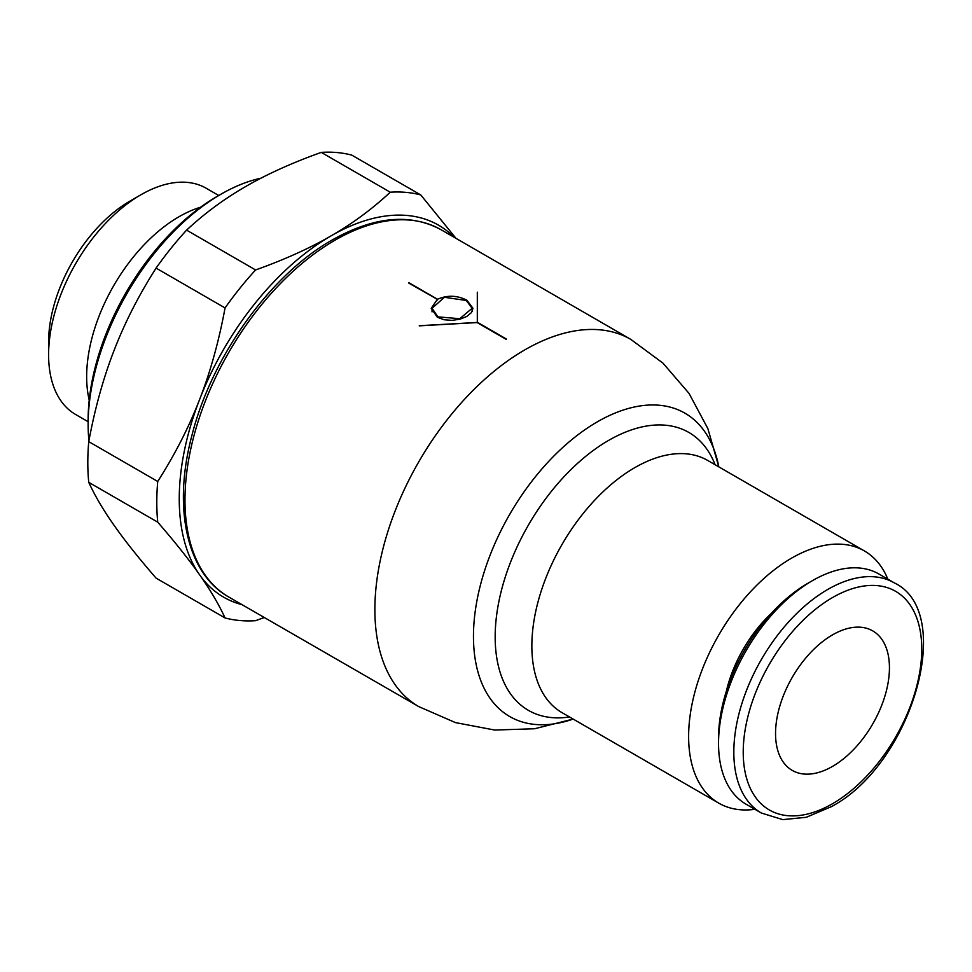 <?xml version="1.0" encoding="UTF-8"?>
<svg xmlns="http://www.w3.org/2000/svg" width="972" height="972" viewBox="0 0 972 972"><rect width="100%" height="100%" fill="white"/><g stroke="black" fill="none" stroke-linecap="round" stroke-linejoin="round"><path stroke-width="1.46" d="M887.813 579.142A145.618 84.078 120 0 0 864.4 550.93A145.618 84.078 120 0 0 752.182 589.943A145.618 84.078 120 0 0 688.626 736.484A145.618 84.078 120 0 0 718.782 803.151A145.618 84.078 120 0 0 754.916 809.312M715.125 464.738A160.453 92.632 120 0 0 608.63 440.401A160.453 92.632 120 0 0 495.173 636.903A160.453 92.632 120 0 0 569.495 716.959M418.786 706.62A212.018 122.411 120 0 1 374.876 609.553A212.018 122.411 120 0 1 524.795 349.884A212.018 122.411 120 0 1 630.804 339.386A212.018 122.411 120 0 0 630.804 339.386L662.977 363.139L689.051 393.417L707.871 428.591L718.818 466.876A175.154 101.124 120 0 0 597.306 421.86A175.154 101.124 120 0 0 473.461 636.381A175.154 101.124 120 0 0 573.176 719.073L534.576 728.757L494.699 730.045L455.443 722.597L418.786 706.62A212.018 122.411 120 0 0 418.81 706.632L228.93 597.112C186.891 573.772 172.409 507.955 192.006 435.104C211.787 356.481 270.52 274.651 332.278 239.95C373.977 216.489 410.233 213.087 441.045 229.72L441.045 229.72A212.115 122.46 120 0 0 334.963 240.218A212.115 122.46 120 0 0 184.972 499.997A212.115 122.46 120 0 0 228.93 597.112M454.155 237.302A214.8 124.015 120 0 0 333.542 234.446C354.051 222.43 372.944 208.348 390.246 192.213L321.27 152.385C293.325 162.373 268.94 173.295 248.115 185.13L243.316 187.9C222.807 199.928 203.901 213.998 186.6 230.133L255.587 269.961C283.532 259.974 307.917 249.063 328.743 237.217L333.542 234.446M328.743 237.217A214.8 124.015 120 0 0 200.815 396.357C210.997 369.639 219.077 340.164 225.067 307.942L156.079 268.114C139.446 294.188 125.886 320.505 115.401 347.04L112.995 353.225C102.825 379.943 94.734 409.419 88.744 441.64A234.932 135.643 120 0 0 87.808 462.538A234.932 135.643 120 0 0 88.744 482.343C94.734 495.368 102.825 509.182 112.995 523.787L115.401 527.201C125.886 541.987 139.446 558.961 156.079 578.133L225.067 617.961C219.077 604.936 210.997 591.122 200.815 576.518L198.422 573.103C187.936 558.317 174.365 541.343 157.731 522.171L88.744 482.343M88.744 441.64L157.731 481.468C174.365 455.394 187.936 429.077 198.422 402.542L200.815 396.357M198.422 402.542A214.8 124.015 120 0 0 179.249 498.891A214.8 124.015 120 0 0 198.422 573.103M260.897 178.216A187.948 108.512 120 0 0 221.033 194.169A187.948 108.512 120 0 0 88.136 424.363L88.136 419.977L88.136 424.363A187.948 108.512 120 0 0 88.926 440.68M221.033 194.169L217.242 196.356A182.578 105.413 120 0 0 88.136 419.977M200.597 207.218A130.613 75.403 120 0 0 86.654 376.686A130.613 75.403 120 0 0 89.217 400.136M218.736 195.494L206.258 188.289A130.613 75.403 120 0 0 140.952 194.752A130.613 75.403 120 0 0 48.6 354.719L48.6 341.974L48.6 354.719A130.613 75.403 120 0 0 75.646 414.509L88.136 421.714M140.952 194.752L129.92 201.131A115 66.4 120 0 0 48.6 341.974M157.731 481.468A234.932 135.643 120 0 0 156.796 502.366A234.932 135.643 120 0 0 157.731 522.171M894.24 582.848A132.885 76.727 120 0 0 827.792 589.433A132.885 76.727 120 0 0 733.824 752.194A132.885 76.727 120 0 0 761.355 813.029L782.739 819.615L806.286 817.294L831.121 806.772C911.59 764.794 956.642 612.251 894.24 582.848L878.955 574.027A132.885 76.727 120 0 0 812.507 580.612A132.885 76.727 120 0 0 718.539 743.373L718.539 737.942A126.251 72.888 120 0 1 807.817 583.322L812.507 580.612M726.291 691.469A96.653 55.805 -60 0 1 771.44 613.271M889.441 667.776A80.542 46.498 -60 0 1 854.291 748.829A80.542 46.498 -60 0 1 792.229 770.395A80.542 46.498 -60 0 1 775.547 733.532A80.542 46.498 -60 0 1 810.697 652.479A80.542 46.498 -60 0 1 872.759 630.901A80.542 46.498 -60 0 1 889.441 667.776M506.448 339.07A212.03 122.411 120 0 0 506.072 339.289L477.118 322.57L419.224 325.851A212.054 122.436 -60 0 1 419.418 325.705L477.313 322.461L477.313 292.28A212.054 122.436 -60 0 1 477.507 292.208L477.507 322.352L506.448 339.07M408.86 282.694L437.522 299.255C447.363 294.978 457.144 295.294 466.864 300.202L472.975 308.306L471.384 312.632L466.864 316.422L460.084 319.156L452.102 320.371L444.107 319.752L437.327 317.249L431.216 308.306L437.364 299.34L408.86 283.131M437.522 299.923L437.522 299.255M437.91 316.86L459.768 318.707L472.161 308.282L466.281 300.47L444.423 297.298L432.042 308.27L437.91 316.86M437.364 299.34L437.364 300.02M718.539 743.373A132.885 76.727 120 0 0 746.071 804.209L761.355 813.029M321.27 152.385A234.932 135.643 120 0 1 351.791 155.119L420.779 194.947L456.014 238.371M264.287 617.499L255.587 620.683A234.932 135.643 120 0 1 225.067 617.961M420.779 194.947A234.932 135.643 120 0 0 390.246 192.213M200.815 576.518A214.8 124.015 120 0 0 242.04 604.681M255.587 269.961A234.932 135.643 120 0 0 225.067 307.942M186.6 230.133A234.932 135.643 120 0 0 156.079 268.114M864.4 550.93L707.628 460.412A145.618 84.078 120 0 0 634.825 467.629A145.618 84.078 120 0 0 531.854 645.979A145.618 84.078 120 0 0 562.01 712.634L718.782 803.151M832.494 597.573A126.251 72.888 120 0 0 743.228 752.194A126.251 72.888 120 0 0 832.494 803.735A126.251 72.888 120 0 0 921.76 649.114A126.251 72.888 120 0 0 832.494 597.573M630.828 339.398L441.045 229.72M472.161 311.429L472.161 308.282M432.042 311.866L432.042 308.27"/></g></svg>
